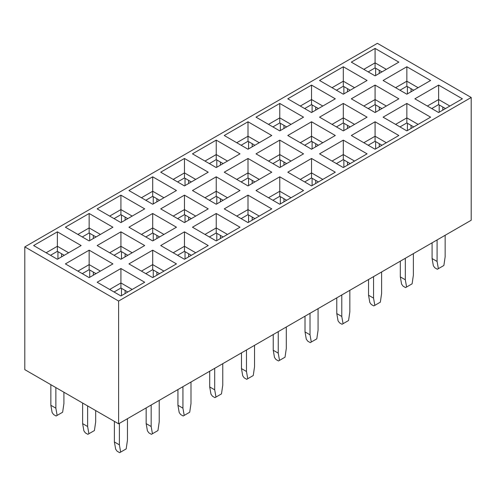 <?xml version="1.0" encoding="UTF-8"?>
<svg xmlns="http://www.w3.org/2000/svg" width="496" height="496" viewBox="0 0 496 496"><rect width="100%" height="100%" fill="white"/><g stroke="black" fill="none" stroke-linecap="round" stroke-linejoin="round"><path stroke-width="0.74" d="M24.8 369.65L24.8 246.89L377.394 43.326L24.8 246.89L118.606 301.047L471.2 97.483L377.394 43.326L471.2 97.483L118.606 301.047L118.606 423.813L471.2 220.243L471.2 97.483L471.2 220.243L118.606 423.813L118.606 301.047L24.8 246.89L24.8 369.65L118.606 423.813L24.8 369.65M248 121.78L271.765 135.501L248 149.222L224.235 135.501L248 121.78L224.235 135.501L248 149.222L271.765 135.501L248 121.78L248 136.226L248 121.78M279.769 140.126L303.533 153.847L279.769 167.567L256.004 153.847L279.769 140.126L256.004 153.847L279.769 167.567L303.533 153.847L279.769 140.126L279.769 154.566L279.769 140.126M311.538 158.466L335.302 172.186L311.538 185.907L287.773 172.186L311.538 158.466L287.773 172.186L311.538 185.907L335.302 172.186L311.538 158.466L311.538 172.906L311.538 158.466M303.533 190.526L279.769 204.247L256.004 190.526L279.769 176.805L303.533 190.526L279.769 176.805L256.004 190.526L279.769 204.247L303.533 190.526M271.765 208.872L248 222.592L224.235 208.872L248 195.151L271.765 208.872L248 195.151L224.235 208.872L248 222.592L271.765 208.872M239.996 227.211L216.231 240.932L192.467 227.211L216.231 213.491L239.996 227.211L216.231 213.491L192.467 227.211L216.231 240.932L239.996 227.211M208.227 245.551L184.462 259.272L160.698 245.551L184.462 231.837L208.227 245.551L184.462 231.837L160.698 245.551L184.462 259.272L208.227 245.551M176.458 263.897L152.694 277.617L128.929 263.897L152.694 250.176L176.458 263.897L152.694 250.176L128.929 263.897L152.694 277.617L176.458 263.897M144.689 282.236L120.925 295.957L97.154 282.236L120.925 268.516L144.689 282.236L120.925 268.516L97.154 282.236L120.925 295.957L144.689 282.236M271.765 172.186L248 185.907L224.235 172.186L248 158.466L271.765 172.186L248 158.466L224.235 172.186L248 185.907L271.765 172.186M239.996 190.526L216.231 204.247L192.467 190.526L216.231 176.805L239.996 190.526L216.231 176.805L192.467 190.526L216.231 204.247L239.996 190.526M208.227 208.872L184.462 222.592L160.698 208.872L184.462 195.151L208.227 208.872L184.462 195.151L160.698 208.872L184.462 222.592L208.227 208.872M176.458 227.211L152.694 240.932L128.929 227.211L152.694 213.491L176.458 227.211L152.694 213.491L128.929 227.211L152.694 240.932L176.458 227.211M144.689 245.551L120.925 259.272L97.154 245.551L120.925 231.837L144.689 245.551L120.925 231.837L97.154 245.551L120.925 259.272L144.689 245.551M112.914 263.897L89.15 277.617L65.385 263.897L89.15 250.176L112.914 263.897L89.15 250.176L65.385 263.897L89.15 277.617L112.914 263.897M239.996 153.847L216.231 167.567L192.467 153.847L216.231 140.126L239.996 153.847L216.231 140.126L192.467 153.847L216.231 167.567L239.996 153.847M208.227 172.186L184.462 185.907L160.698 172.186L184.462 158.466L208.227 172.186L184.462 158.466L160.698 172.186L184.462 185.907L208.227 172.186M176.458 190.526L152.694 204.247L128.929 190.526L152.694 176.805L176.458 190.526L152.694 176.805L128.929 190.526L152.694 204.247L176.458 190.526M144.689 208.872L120.925 222.592L97.154 208.872L120.925 195.151L144.689 208.872L120.925 195.151L97.154 208.872L120.925 222.592L144.689 208.872M112.914 227.211L89.15 240.932L65.385 227.211L89.15 213.491L112.914 227.211L89.15 213.491L65.385 227.211L89.15 240.932L112.914 227.211M81.146 245.551L57.381 259.272L33.616 245.551L57.381 231.837L81.146 245.551L57.381 231.837L33.616 245.551L57.381 259.272L81.146 245.551M462.384 98.816L438.619 112.536L414.854 98.816L438.619 85.095L462.384 98.816L438.619 85.095L414.854 98.816L438.619 112.536L462.384 98.816M430.615 117.161L406.85 130.882L383.086 117.161L406.85 103.441L430.615 117.161L406.85 103.441L383.086 117.161L406.85 130.882L430.615 117.161M398.846 135.501L375.075 149.222L351.311 135.501L375.075 121.78L398.846 135.501L375.075 121.78L351.311 135.501L375.075 149.222L398.846 135.501M367.071 153.847L343.306 167.567L319.542 153.847L343.306 140.126L367.071 153.847L343.306 140.126L319.542 153.847L343.306 167.567L367.071 153.847M430.615 80.476L406.85 94.197L383.086 80.476L406.85 66.755L430.615 80.476L406.85 66.755L383.086 80.476L406.85 94.197L430.615 80.476M398.846 98.816L375.075 112.536L351.311 98.816L375.075 85.095L398.846 98.816L375.075 85.095L351.311 98.816L375.075 112.536L398.846 98.816M367.071 117.161L343.306 130.882L319.542 117.161L343.306 103.441L367.071 117.161L343.306 103.441L319.542 117.161L343.306 130.882L367.071 117.161M335.302 135.501L311.538 149.222L287.773 135.501L311.538 121.78L335.302 135.501L311.538 121.78L287.773 135.501L311.538 149.222L335.302 135.501M398.846 62.136L375.075 75.857L351.311 62.136L375.075 48.416L398.846 62.136L375.075 48.416L351.311 62.136L375.075 75.857L398.846 62.136M367.071 80.476L343.306 94.197L319.542 80.476L343.306 66.755L367.071 80.476L343.306 66.755L319.542 80.476L343.306 94.197L367.071 80.476M335.302 98.816L311.538 112.536L287.773 98.816L311.538 85.095L335.302 98.816L311.538 85.095L287.773 98.816L311.538 112.536L335.302 98.816M303.533 117.161L279.769 130.882L256.004 117.161L279.769 103.441L303.533 117.161L279.769 103.441L256.004 117.161L279.769 130.882L303.533 117.161M318.42 181.933L311.538 177.965L304.662 181.933L311.538 177.965L318.42 181.933M343.306 159.619L336.431 163.593L343.306 159.619L343.306 140.126L343.306 154.566L354.566 161.064L343.306 154.566L332.053 161.064L343.306 154.566L343.306 159.619L350.188 163.593L343.306 159.619M375.075 141.279L368.199 145.254L375.075 141.279L375.075 121.78L375.075 136.226L386.334 142.724L375.075 136.226L363.822 142.724L375.075 136.226L375.075 141.279L381.957 145.254L375.075 141.279M413.726 126.908L406.85 122.94L399.968 126.908L406.85 122.94L413.726 126.908M445.495 108.568L438.619 104.594L431.737 108.568L438.619 104.594L445.495 108.568M442.81 110.118L442.81 107.012L442.81 110.118M439.183 104.923L439.183 112.214L439.183 104.923M411.035 128.464L411.035 125.358L411.035 128.464M407.408 123.262L407.408 130.553L407.408 123.262M379.266 146.804L379.266 143.697L379.266 146.804M375.639 141.602L375.639 148.899L375.639 141.602M347.498 165.143L347.498 162.043L347.498 165.143M343.871 159.948L343.871 167.239L343.871 159.948M315.729 183.489L315.729 180.383L315.729 183.489M312.102 178.287L312.102 185.585L312.102 178.287M283.96 165.143L283.96 162.043L283.96 165.143M280.333 159.948L280.333 167.239L280.333 159.948M252.191 146.804L252.191 143.697L252.191 146.804M248.564 141.602L248.564 148.899L248.564 141.602M283.96 128.464L283.96 125.358L283.96 128.464M280.333 123.262L280.333 130.553L280.333 123.262M315.729 110.118L315.729 107.012L315.729 110.118M312.102 104.923L312.102 112.214L312.102 104.923M347.498 91.779L347.498 88.672L347.498 91.779M343.871 86.577L343.871 93.874L343.871 86.577M379.266 73.433L379.266 70.333L379.266 73.433M375.639 68.237L375.639 75.528L375.639 68.237M347.498 128.464L347.498 125.358L347.498 128.464M343.871 123.262L343.871 130.553L343.871 123.262M411.035 91.779L411.035 88.672L411.035 91.779M407.408 86.577L407.408 93.874L407.408 86.577M379.266 110.118L379.266 107.012L379.266 110.118M375.639 104.923L375.639 112.214L375.639 104.923M315.729 146.804L315.729 143.697L315.729 146.804M312.102 141.602L312.102 148.899L312.102 141.602M381.957 71.883L375.075 67.909L368.199 71.883L375.075 67.909L381.957 71.883M343.306 86.254L336.431 90.222L343.306 86.254L343.306 66.755L343.306 81.201L354.566 87.699L343.306 81.201L332.053 87.699L343.306 81.201L343.306 86.254L350.188 90.222L343.306 86.254M311.538 104.594L304.662 108.568L311.538 104.594L311.538 85.095L311.538 99.541L322.797 106.039L311.538 99.541L300.285 106.039L311.538 99.541L311.538 104.594L318.42 108.568L311.538 104.594M279.769 122.94L272.893 126.908L279.769 122.94L279.769 103.441L279.769 117.881L291.028 124.384L279.769 117.881L268.51 124.384L279.769 117.881L279.769 122.94L286.651 126.908L279.769 122.94M254.882 145.254L248 141.279L241.118 145.254L248 141.279L254.882 145.254M236.741 142.724L248 136.226L259.259 142.724L248 136.226L248 141.279L248 136.226L236.741 142.724M268.51 161.064L279.769 154.566L291.028 161.064L279.769 154.566L268.51 161.064M300.285 179.409L311.538 172.906L322.797 179.409L311.538 172.906L311.538 177.965L311.538 172.906L300.285 179.409M427.36 106.039L438.619 99.541L438.619 85.095L438.619 99.541L449.872 106.039L438.619 99.541L438.619 104.594L438.619 99.541L427.36 106.039M395.591 124.384L406.85 117.881L406.85 103.441L406.85 117.881L418.103 124.384L406.85 117.881L406.85 122.94L406.85 117.881L395.591 124.384M395.591 87.699L406.85 81.201L406.85 66.755L406.85 81.201L418.103 87.699L406.85 81.201L395.591 87.699M363.822 106.039L375.075 99.541L375.075 85.095L375.075 99.541L386.334 106.039L375.075 99.541L363.822 106.039M332.053 124.384L343.306 117.881L343.306 103.441L343.306 117.881L354.566 124.384L343.306 117.881L332.053 124.384M300.285 142.724L311.538 136.226L311.538 121.78L311.538 136.226L322.797 142.724L311.538 136.226L300.285 142.724M363.822 69.353L375.075 62.856L375.075 48.416L375.075 62.856L386.334 69.353L375.075 62.856L375.075 67.909L375.075 62.856L363.822 69.353M286.651 163.593L279.769 159.619L272.893 163.593L279.769 159.619L279.769 154.566L279.769 159.619L286.651 163.593M343.306 122.94L336.431 126.908L343.306 122.94L343.306 117.881L343.306 122.94L350.188 126.908L343.306 122.94M406.85 86.254L399.968 90.222L406.85 86.254L406.85 81.201L406.85 86.254L413.726 90.222L406.85 86.254M375.075 104.594L368.199 108.568L375.075 104.594L375.075 99.541L375.075 104.594L381.957 108.568L375.075 104.594M311.538 141.279L304.662 145.254L311.538 141.279L311.538 136.226L311.538 141.279L318.42 145.254L311.538 141.279M120.925 288.015L114.043 291.989L120.925 288.015L120.925 268.516L120.925 282.962L132.178 289.459L120.925 282.962L109.666 289.459L120.925 282.962L120.925 288.015L127.801 291.989L120.925 288.015M152.694 269.675L145.812 273.643L152.694 269.675L152.694 250.176L152.694 264.616L163.947 271.12L152.694 264.616L141.434 271.12L152.694 264.616L152.694 269.675L159.569 273.643L152.694 269.675M184.462 251.329L177.58 255.304L184.462 251.329L184.462 231.837L184.462 246.276L195.715 252.774L184.462 246.276L173.203 252.774L184.462 246.276L184.462 251.329L191.338 255.304L184.462 251.329M216.231 232.99L209.349 236.958L216.231 232.99L216.231 213.491L216.231 227.937L227.49 234.434L216.231 227.937L204.972 234.434L216.231 227.937L216.231 232.99L223.107 236.958L216.231 232.99M254.882 218.618L248 214.65L241.118 218.618L248 214.65L254.882 218.618M286.651 200.279L279.769 196.304L272.893 200.279L279.769 196.304L286.651 200.279M283.96 201.829L283.96 198.722L283.96 201.829M280.333 196.633L280.333 203.924L280.333 196.633M252.191 220.174L252.191 217.068L252.191 220.174M248.564 214.973L248.564 222.264L248.564 214.973M220.422 238.514L220.422 235.408L220.422 238.514M216.795 233.312L216.795 240.61L216.795 233.312M188.654 256.854L188.654 253.747L188.654 256.854M185.027 251.658L185.027 258.949L185.027 251.658M156.879 275.199L156.879 272.093L156.879 275.199M153.252 269.998L153.252 277.289L153.252 269.998M125.11 293.539L125.11 290.433L125.11 293.539M121.483 288.337L121.483 295.635L121.483 288.337M61.572 256.854L61.572 253.747L61.572 256.854M57.945 251.658L57.945 258.949L57.945 251.658M93.341 238.514L93.341 235.408L93.341 238.514M89.714 233.312L89.714 240.61L89.714 233.312M125.11 220.174L125.11 217.068L125.11 220.174M121.483 214.973L121.483 222.264L121.483 214.973M156.879 201.829L156.879 198.722L156.879 201.829M153.252 196.633L153.252 203.924L153.252 196.633M188.654 183.489L188.654 180.383L188.654 183.489M185.027 178.287L185.027 185.585L185.027 178.287M220.422 165.143L220.422 162.043L220.422 165.143M216.795 159.948L216.795 167.239L216.795 159.948M125.11 256.854L125.11 253.747L125.11 256.854M121.483 251.658L121.483 258.949L121.483 251.658M188.654 220.174L188.654 217.068L188.654 220.174M185.027 214.973L185.027 222.264L185.027 214.973M252.191 183.489L252.191 180.383L252.191 183.489M248.564 178.287L248.564 185.585L248.564 178.287M220.422 201.829L220.422 198.722L220.422 201.829M216.795 196.633L216.795 203.924L216.795 196.633M156.879 238.514L156.879 235.408L156.879 238.514M153.252 233.312L153.252 240.61L153.252 233.312M93.341 275.199L93.341 272.093L93.341 275.199M89.714 269.998L89.714 277.289L89.714 269.998M216.231 159.619L209.349 163.593L216.231 159.619L216.231 140.126L216.231 154.566L227.49 161.064L216.231 154.566L204.972 161.064L216.231 154.566L216.231 159.619L223.107 163.593L216.231 159.619M184.462 177.965L177.58 181.933L184.462 177.965L184.462 158.466L184.462 172.906L195.715 179.409L184.462 172.906L173.203 179.409L184.462 172.906L184.462 177.965L191.338 181.933L184.462 177.965M152.694 196.304L145.812 200.279L152.694 196.304L152.694 176.805L152.694 191.251L163.947 197.749L152.694 191.251L141.434 197.749L152.694 191.251L152.694 196.304L159.569 200.279L152.694 196.304M120.925 214.65L114.043 218.618L120.925 214.65L120.925 195.151L120.925 209.591L132.178 216.089L120.925 209.591L109.666 216.089L120.925 209.591L120.925 214.65L127.801 218.618L120.925 214.65M89.15 232.99L82.274 236.958L89.15 232.99L89.15 213.491L89.15 227.937L100.409 234.434L89.15 227.937L77.897 234.434L89.15 227.937L89.15 232.99L96.032 236.958L89.15 232.99M57.381 251.329L50.505 255.304L57.381 251.329L57.381 231.837L57.381 246.276L68.64 252.774L57.381 246.276L46.128 252.774L57.381 246.276L57.381 251.329L64.263 255.304L57.381 251.329M77.897 271.12L89.15 264.616L89.15 250.176L89.15 264.616L100.409 271.12L89.15 264.616L77.897 271.12M109.666 252.774L120.925 246.276L120.925 231.837L120.925 246.276L132.178 252.774L120.925 246.276L109.666 252.774M141.434 234.434L152.694 227.937L152.694 213.491L152.694 227.937L163.947 234.434L152.694 227.937L141.434 234.434M173.203 216.089L184.462 209.591L184.462 195.151L184.462 209.591L195.715 216.089L184.462 209.591L173.203 216.089M204.972 197.749L216.231 191.251L216.231 176.805L216.231 191.251L227.49 197.749L216.231 191.251L204.972 197.749M236.741 179.409L248 172.906L248 158.466L248 172.906L259.259 179.409L248 172.906L236.741 179.409M236.741 216.089L248 209.591L248 195.151L248 209.591L259.259 216.089L248 209.591L248 214.65L248 209.591L236.741 216.089M268.51 197.749L279.769 191.251L279.769 176.805L279.769 191.251L291.028 197.749L279.769 191.251L279.769 196.304L279.769 191.251L268.51 197.749M120.925 251.329L114.043 255.304L120.925 251.329L120.925 246.276L120.925 251.329L127.801 255.304L120.925 251.329M184.462 214.65L177.58 218.618L184.462 214.65L184.462 209.591L184.462 214.65L191.338 218.618L184.462 214.65M248 177.965L241.118 181.933L248 177.965L248 172.906L248 177.965L254.882 181.933L248 177.965M216.231 196.304L209.349 200.279L216.231 196.304L216.231 191.251L216.231 196.304L223.107 200.279L216.231 196.304M159.569 236.958L152.694 232.99L145.812 236.958L152.694 232.99L152.694 227.937L152.694 232.99L159.569 236.958M89.15 269.675L82.274 273.643L89.15 269.675L89.15 264.616L89.15 269.675L96.032 273.643L89.15 269.675M127.453 418.705L127.453 440.206L126.182 448.905L120.664 452.085L119.393 444.862L114.39 441.973L115.661 449.202L117.143 451.236L115.661 449.202L114.39 441.973L119.393 444.862L119.393 423.361L119.393 444.862L120.664 452.085L119.648 452.674L126.182 448.905L127.453 440.206L127.453 418.705M117.143 451.236L119.648 452.674L124.701 449.76L119.648 452.674L117.143 451.236M114.39 421.377L114.39 441.973L114.39 421.377M159.222 400.365L159.222 421.867L157.951 430.559L152.433 433.746L151.162 426.517L146.159 423.627L147.43 430.857L148.912 432.89L147.43 430.857L146.159 423.627L151.162 426.517L151.162 405.015L151.162 426.517L152.433 433.746L151.416 434.335L157.951 430.559L159.222 421.867L159.222 400.365M148.912 432.89L151.416 434.335L156.469 431.415L151.416 434.335L148.912 432.89M146.159 407.904L146.159 423.627L146.159 407.904M182.931 408.177L182.931 386.675L182.931 408.177L177.928 405.288L182.931 408.177L184.202 415.406L182.931 408.177M177.928 389.565L177.928 405.288L179.199 412.517L180.68 414.551L183.185 415.995L189.72 412.219L183.185 415.995L180.68 414.551L179.199 412.517L177.928 405.288L177.928 389.565M190.991 403.527L189.72 412.219L190.991 403.527L190.991 382.025L190.991 403.527M214.706 389.831L214.706 368.33L214.706 389.831L209.703 386.948L214.706 389.831L215.971 397.06L214.706 389.831M209.703 371.219L209.703 386.948L210.974 394.171L212.449 396.205L214.954 397.649L221.489 393.88L214.954 397.649L212.449 396.205L210.974 394.171L209.703 386.948L209.703 371.219M222.76 385.181L221.489 393.88L222.76 385.181L222.76 363.68L222.76 385.181M246.475 371.492L246.475 349.99L246.475 371.492L241.471 368.602L246.475 371.492L247.746 378.721L246.475 371.492M241.471 352.879L241.471 368.602L242.742 375.832L244.224 377.865L246.723 379.31L253.258 375.534L246.723 379.31L244.224 377.865L242.742 375.832L241.471 368.602L241.471 352.879M254.529 366.842L253.258 375.534L254.529 366.842L254.529 345.34L254.529 366.842M278.244 353.152L278.244 331.65L278.244 353.152L273.24 350.263L278.244 353.152L279.515 360.381L278.244 353.152M273.24 334.54L273.24 350.263L274.511 357.492L275.993 359.526L278.492 360.97L285.026 357.194L278.492 360.97L275.993 359.526L274.511 357.492L273.24 350.263L273.24 334.54M286.297 348.496L285.026 357.194L286.297 348.496L286.297 326.994L286.297 348.496M310.012 334.806L310.012 313.305L310.012 334.806L305.009 331.917L310.012 334.806L311.283 342.035L310.012 334.806M305.009 316.194L305.009 331.917L306.28 339.146L307.762 341.18L310.26 342.624L316.801 338.849L310.26 342.624L307.762 341.18L306.28 339.146L305.009 331.917L305.009 316.194M318.072 330.156L316.801 338.849L318.072 330.156L318.072 308.655L318.072 330.156M349.841 290.315L349.841 311.817L348.57 320.509L343.052 323.696L341.781 316.467L336.778 313.577L338.049 320.807L339.531 322.84L338.049 320.807L336.778 313.577L341.781 316.467L341.781 294.965L341.781 316.467L343.052 323.696L342.029 324.285L348.57 320.509L349.841 311.817L349.841 290.315M339.531 322.84L342.029 324.285L347.088 321.365L342.029 324.285L339.531 322.84M336.778 297.854L336.778 313.577L336.778 297.854M381.61 271.969L381.61 293.471L380.339 302.169L374.821 305.35L373.55 298.127L368.547 295.238L369.818 302.461L371.299 304.494L369.818 302.461L368.547 295.238L373.55 298.127L373.55 276.625L373.55 298.127L374.821 305.35L373.804 305.939L380.339 302.169L381.61 293.471L381.61 271.969M371.299 304.494L373.804 305.939L378.857 303.025L373.804 305.939L371.299 304.494M368.547 279.508L368.547 295.238L368.547 279.508M405.319 279.781L405.319 258.28L405.319 279.781L400.315 276.892L405.319 279.781L406.59 287.01L405.319 279.781M400.315 261.169L400.315 276.892L401.586 284.121L403.068 286.155L405.573 287.599L412.108 283.824L405.573 287.599L403.068 286.155L401.586 284.121L400.315 276.892L400.315 261.169M413.379 275.131L412.108 283.824L413.379 275.131L413.379 253.63L413.379 275.131M437.088 261.442L437.088 239.94L437.088 261.442L432.084 258.552L437.088 261.442L438.359 268.671L437.088 261.442M432.084 242.829L432.084 258.552L433.355 265.782L434.837 267.815L437.342 269.26L443.877 265.484L437.342 269.26L434.837 267.815L433.355 265.782L432.084 258.552L432.084 242.829M445.148 256.785L443.877 265.484L445.148 256.785L445.148 235.284L445.148 256.785M55.856 408.177L55.856 387.581L55.856 408.177L50.852 405.288L55.856 408.177L57.127 415.406L55.856 408.177M50.852 384.691L50.852 405.288L52.123 412.517L53.605 414.551L56.104 415.995L62.645 412.219L56.104 415.995L53.605 414.551L52.123 412.517L50.852 405.288L50.852 384.691M63.916 403.527L62.645 412.219L63.916 403.527L63.916 392.237L63.916 403.527M87.625 426.517L87.625 405.926L87.625 426.517L82.621 423.627L87.625 426.517L88.896 433.746L87.625 426.517M82.621 403.037L82.621 423.627L83.892 430.857L85.374 432.89L87.873 434.335L94.414 430.559L87.873 434.335L85.374 432.89L83.892 430.857L82.621 423.627L82.621 403.037M95.685 421.867L94.414 430.559L95.685 421.867L95.685 410.576L95.685 421.867"/></g></svg>
